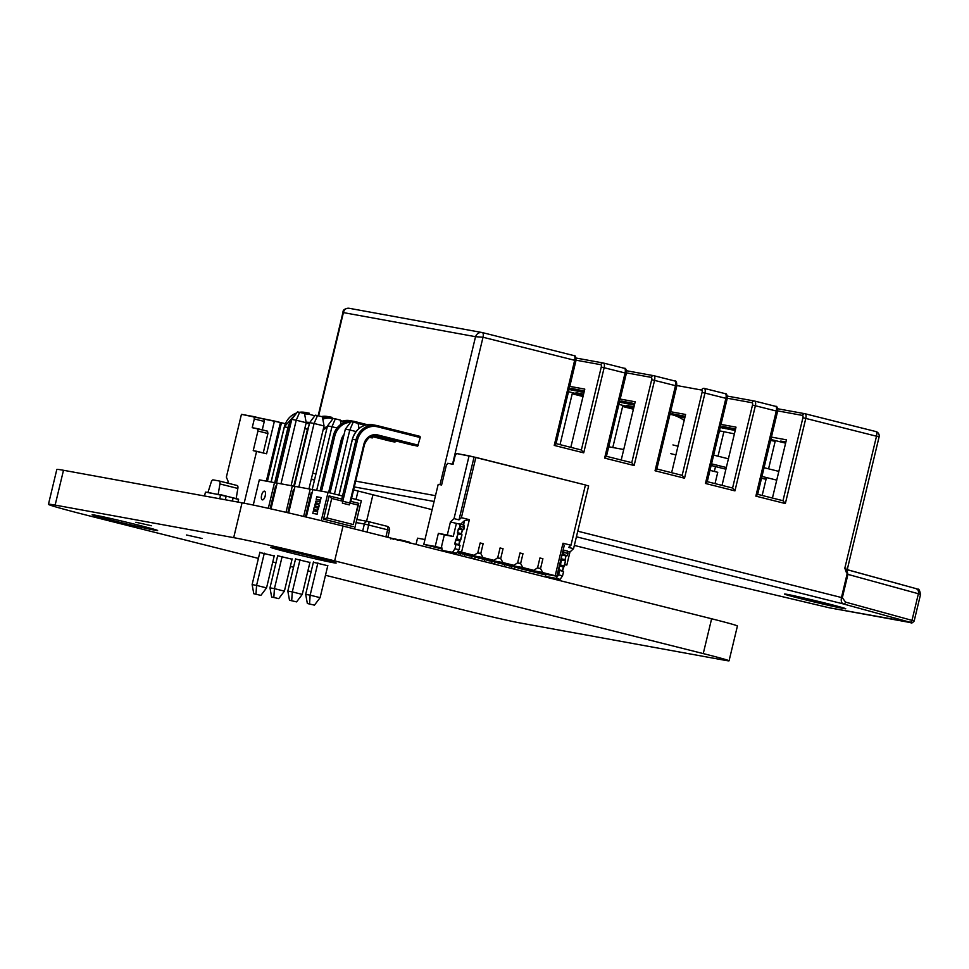 <?xml version="1.0" encoding="UTF-8"?>
<svg xmlns="http://www.w3.org/2000/svg" width="969" height="969" viewBox="0 0 969 969"><rect width="100%" height="100%" fill="white"/><g stroke="black" fill="none" stroke-linecap="round" stroke-linejoin="round"><path stroke-width="1.45" d="M325.487 575.271L462.213 609.658A44.925 1.102 -166.5 0 0 519.917 622.934L725.248 660.349A44.925 1.102 -166.5 0 0 729.063 660.81A44.925 1.102 -166.5 0 0 703.252 653.591L334.656 560.881A78.574 1.914 -166.5 0 0 233.686 537.65L55.136 505.103A78.574 1.914 -166.5 0 0 48.45 504.304A78.574 1.914 -166.5 0 0 93.618 516.949L258.408 558.398M272.761 562.008L275.983 562.819M290.337 566.429L293.559 567.24M307.912 570.85L311.134 571.649M729.063 660.81L737.421 625.986A44.925 1.102 -166.5 0 0 711.621 618.767L343.026 526.058A78.574 1.914 -166.5 0 0 242.044 502.826L63.494 470.28A78.574 1.914 -166.5 0 0 56.808 469.481L48.45 504.304M138.252 525.089A33.685 0.824 13.5 0 1 157.62 530.503A33.685 0.824 13.5 0 1 124.674 523.442A33.685 0.824 13.5 0 1 92.116 514.781A33.685 0.824 13.5 0 1 138.252 525.089M151.503 525.743L135.878 522.255L151.503 525.743M202.109 538.473L186.484 534.985L202.109 538.473M259.825 552.512L274.215 555.964M313.387 562.274L327.776 565.726M316.802 557.623A33.685 0.824 13.5 0 1 336.158 563.05A33.685 0.824 13.5 0 1 303.224 555.988A33.685 0.824 13.5 0 1 270.666 547.328A33.685 0.824 13.5 0 1 316.802 557.623M277.679 555.77L292.069 559.222M295.533 559.016L309.923 562.468M372.932 494.771L366.585 521.237M266.342 481.145L280.416 422.532L266.342 481.145L280.416 422.532L274.433 421.031L266.584 453.771L256.615 451.263L244.14 503.226L256.615 451.263L253.224 450.646L257.936 431.011L257.572 428.661L252.219 427.68L254.314 418.959L253.939 416.609L241.438 414.332L226.371 477.123L228.139 481.387L226.371 477.123L241.438 414.332L281.482 422.738L267.42 481.339M307.476 429.267L304.787 428.589M285.334 423.695L274.433 421.031L266.584 453.771L256.615 451.263L244.14 503.226M227.727 483.131L228.139 481.387L227.727 483.131L228.139 481.387L226.371 477.123L241.438 414.332L274.433 421.031L266.584 453.771L253.224 450.646L257.936 431.011L257.572 428.661L252.219 427.68L254.314 418.959L253.939 416.609L254.314 418.959L264.271 421.454L263.907 419.117L274.433 421.031M358.046 491.029L356.035 499.423M262.26 429.836L264.271 421.454L262.26 429.836L264.271 421.454L263.907 419.117L253.939 416.609M263.241 452.935L267.904 433.506L263.241 452.935L267.904 433.506L267.529 431.169L252.219 427.68L254.314 418.959L264.271 421.454L254.314 418.959M256.615 451.263L253.224 450.646L257.936 431.011L267.904 433.506L267.529 431.169L267.904 433.506L257.936 431.011L257.572 428.661L267.529 431.169L257.572 428.661M565.472 560.361L561.487 559.355L565.557 560.942L564.006 566.465L560.021 565.472L564.006 566.465L562.408 571.165L565.557 560.942L561.063 558.713L561.572 559.937L558.507 570.256L561.572 559.937L560.373 564.963L564.358 565.969L560.373 564.963L559.682 565.411L563.667 566.405L559.331 565.908L558.423 569.675L562.408 570.68L558.423 569.675L559.634 570.462L558.58 574.835L556.109 578.36L560.094 579.365L545.838 576.494L556.109 578.36L558.58 574.835L556.109 578.36L560.094 579.365L562.565 575.828L558.58 574.835L559.634 570.462L558.519 570.256L559.634 570.462L558.58 574.835L562.565 575.828L560.094 579.365L545.838 576.494L556.109 578.36M559.634 570.462L563.619 571.468L562.565 575.828L563.619 571.468L559.634 570.462L563.619 571.468L562.565 575.828L558.58 574.835M560.094 579.365L545.838 576.494L545.474 574.145L545.838 576.494L560.094 579.365L562.565 575.828M563.146 550.029L563.958 552.463L567.943 553.456L567.568 551.119L563.583 550.113L567.568 551.119L567.943 553.456L567.568 551.119L563.146 550.029L563.958 552.463L563.437 554.643L561.959 554.946L561.148 559.295L565.557 560.942L564.358 565.969L560.373 564.963M567.943 553.456L567.422 555.649L567.943 553.456L563.958 552.463L567.943 553.456L567.422 555.649L561.959 554.946L561.063 558.713L565.072 560.252L561.063 558.713L561.959 554.946L563.437 554.643L563.958 552.463L563.437 554.643L567.422 555.649L562.311 554.438M567.422 555.649L565.944 555.94L565.048 559.707L565.944 555.94L567.422 555.649L563.437 554.643M460.602 524.217L464.575 520.571L463.533 524.944L464.575 520.571L460.602 524.217L464.575 520.571L469.359 519.675L461.389 517.664L475.864 457.404L456.593 453.54L455.176 455.563L453.08 464.296L455.176 455.563L453.08 464.296L447.726 463.315L453.08 464.296L447.726 463.315L446.309 465.338L447.726 463.315L446.309 465.338L441.598 484.984L446.309 465.338L441.598 484.984L438.206 484.367L423.792 544.384L438.206 484.367L441.598 484.984L438.206 484.367L423.792 544.384L441.876 548.139L435.214 546.468L438.363 533.374L447.29 534.997L450.44 521.903L456.411 523.405L453.262 536.499L456.411 523.405L459.984 524.059L460.348 526.397L459.827 528.589L458.361 528.88L457.55 533.241L461.474 534.198M459.984 524.059L460.348 526.397L464.333 527.402L463.969 525.065L456.411 523.405L459.984 524.059L459.827 528.589L458.361 528.88L462.346 529.886L458.361 528.88L457.453 532.647L457.974 533.883L461.959 534.888L457.889 533.301L461.959 534.888L458.797 545.111L461.959 534.888L460.747 539.903L456.762 538.909L460.396 540.411L456.084 539.345L460.069 540.351L458.809 544.626L454.824 543.621L458.797 545.111M461.862 534.294L457.974 533.883L456.762 538.909L460.747 539.903M456.024 544.408L454.982 548.769L458.967 549.774L460.009 545.414L454.909 544.203L456.024 544.408L454.982 548.769L456.024 544.408L460.009 545.414L454.909 544.203L456.084 539.345L460.396 540.411L456.411 539.406L457.974 533.883L456.084 539.345L460.069 540.351M458.967 549.774L456.484 553.311L446.224 551.434L456.484 553.311L458.967 549.774L456.484 553.311L452.499 552.306L454.982 548.769L458.967 549.774L460.009 545.414L458.967 549.774L454.982 548.769L452.499 552.306L442.239 550.44L456.484 553.311M442.239 550.44L441.585 546.334L444.335 534.876L453.262 536.499L447.29 534.997L450.44 521.903L456.411 523.405L453.262 536.499L444.335 534.876L441.585 546.334L442.239 550.44L452.499 552.306L442.239 550.44L446.224 551.434L442.239 550.44L441.585 546.334L444.335 534.876L438.363 533.374L447.29 534.997L450.44 521.903L454.025 518.609L469.093 455.818L456.593 453.54L469.093 455.818L454.025 518.609L459.003 519.868L461.389 517.664L475.864 457.404L585.446 484.96L570.971 545.232L585.446 484.96L474.071 457.077L459.003 519.868L454.025 518.609L450.44 521.903L454.025 518.609L469.093 455.818L474.071 457.077L459.003 519.868L461.389 517.664L475.864 457.404L585.446 484.96L570.971 545.232L563.001 543.221L564.2 545.62L556.848 576.228L555.201 575.719L563.001 543.221L570.971 545.232L568.585 547.424L573.563 548.672L588.643 485.893L573.563 548.672L569.978 551.967L573.563 548.672L568.585 547.424L570.971 545.232L563.001 543.221L564.2 545.62L556.848 576.228L555.201 575.719L563.001 543.221L564.2 545.62L556.848 576.228L555.201 575.719L563.001 543.221M460.348 526.397L459.827 528.589L463.812 529.583L464.333 527.402L460.348 526.397L464.333 527.402L463.969 525.065L463.812 529.583L462.346 529.886L461.438 533.653L462.346 529.886L463.812 529.583L458.712 528.384L462.697 529.389L461.438 533.653L457.453 532.647L461.438 533.653M463.533 524.944L464.575 520.571L469.359 519.675L461.559 552.16L474.011 555.298L477.79 552.778L480.152 542.955L477.79 552.778L480.152 542.955L477.79 552.778L480.152 542.955L477.79 552.778L480.781 553.529L483.131 543.706L480.152 542.955L483.131 543.706L480.781 553.529L482.974 557.55L493.936 560.312L469.117 555.782L457.78 552.342L469.117 555.782L493.936 560.312L469.117 555.782L457.78 552.342M454.727 554.159L454.994 553.033M451.736 553.408L451.954 552.487M493.936 560.312L497.715 557.781L500.707 558.532L497.472 557.95L500.707 558.532L497.472 557.95L500.707 558.532L497.715 557.781L500.065 547.957L497.715 557.781L500.065 547.957L497.715 557.781L493.936 560.312L482.974 557.55L480.781 553.529L477.547 552.936L480.781 553.529L477.547 552.936L480.781 553.529L477.547 552.936L480.781 553.529L483.131 543.706L480.152 542.955L483.131 543.706L480.781 553.529L483.131 543.706L480.781 553.529L482.974 557.55L458.155 553.033L493.936 560.312L497.715 557.781L500.065 547.957L503.056 548.72L500.065 547.957L497.715 557.781L500.707 558.532L503.056 548.72L500.707 558.532L502.899 562.565L513.861 565.315L489.042 560.797L477.705 557.345L489.042 560.797L513.861 565.315L489.042 560.797L477.705 557.345M464.914 554.728A2.023 0.812 -75.9 0 0 464.841 554.983A2.023 0.812 -75.9 0 1 464.914 554.728A2.023 0.812 -75.9 0 0 464.841 554.983L464.732 555.419A2.023 0.812 -75.9 0 0 464.611 556.642A2.023 0.812 -75.9 0 1 464.732 555.419A2.023 0.812 -75.9 0 0 464.611 556.642M474.64 559.161L475.198 556.884M471.661 558.41L472.157 556.339M513.861 565.315L517.64 562.795L520.619 563.546L517.64 562.795L513.861 565.315L478.08 558.035L502.899 562.565L500.707 558.532L503.056 548.72L500.065 547.957L503.056 548.72L500.065 547.957L503.056 548.72L500.707 558.532L503.056 548.72L500.707 558.532L497.472 557.95L500.707 558.532L502.899 562.565L513.861 565.315L517.64 562.795L519.99 552.972L517.64 562.795L519.99 552.972L517.64 562.795L519.99 552.972L517.64 562.795L520.619 563.546L522.981 553.723L519.99 552.972L522.981 553.723L520.619 563.546L522.824 567.568L533.786 570.329L508.967 565.811L497.63 562.359L508.967 565.811L533.786 570.329L508.967 565.811L497.63 562.359M484.827 559.731A2.023 0.812 -75.9 0 0 484.766 559.997A2.023 0.812 -75.9 0 1 484.827 559.731A2.023 0.812 -75.9 0 0 484.766 559.997L484.657 560.433A2.023 0.812 -75.9 0 0 484.536 561.657A2.023 0.812 -75.9 0 1 484.657 560.433A2.023 0.812 -75.9 0 0 484.536 561.657M494.565 564.176L495.111 561.899M491.586 563.425L492.082 561.354M533.786 570.329L537.565 567.81L540.545 568.561L537.565 567.81L533.786 570.329L498.005 563.05L522.824 567.568L520.619 563.546L522.981 553.723L519.99 552.972L522.981 553.723L519.99 552.972L522.981 553.723L520.619 563.546L522.981 553.723L520.619 563.546L517.398 562.953L520.619 563.546L522.824 567.568L533.786 570.329L537.565 567.81L539.915 557.987L537.565 567.81L539.915 557.987L537.565 567.81L539.915 557.987L537.565 567.81L540.545 568.561L542.906 558.738L539.915 557.987L542.906 558.738L540.545 568.561L542.749 572.582L555.201 575.719L517.931 568.064L545.583 574.859M504.752 564.745A2.023 0.812 -75.9 0 0 504.692 565A2.023 0.812 -75.9 0 1 504.752 564.745A2.023 0.812 -75.9 0 0 504.692 565L504.583 565.436A2.023 0.812 -75.9 0 0 504.461 566.659A2.023 0.812 -75.9 0 1 504.583 565.436A2.023 0.812 -75.9 0 0 504.461 566.659M514.491 569.191L515.036 566.913M511.499 568.44L512.007 566.356M464.575 520.571L469.359 519.675L461.559 552.16L457.889 551.313L474.011 555.298L457.235 552.233M441.997 548.963L423.792 544.384L441.997 548.963L423.792 544.384L435.214 546.468L438.363 533.374L447.29 534.997M555.201 575.719L542.749 572.582L540.545 568.561L542.906 558.738L539.915 557.987L542.906 558.738L539.915 557.987L542.906 558.738L540.545 568.561L542.906 558.738L540.545 568.561L537.323 567.967L540.545 568.561L542.749 572.582L517.555 567.374L543.33 574.447L517.555 567.374M585.409 485.081L588.643 485.893L585.409 485.081L588.643 485.893L573.563 548.672L569.978 551.967L566.829 565.06L569.978 551.967L567.616 551.373M564.697 564.527L566.829 565.06L564.697 564.527L566.829 565.06L564.673 564.673L566.829 565.06L569.978 551.967M556.848 576.228L545.474 574.193M458.7 545.075L459.839 540.29M461.317 534.161L462.479 529.328M219.915 483.943L237.853 488.449A3.367 1.357 -75.9 0 0 237.211 485.517A3.367 1.357 -75.9 0 0 237.175 485.505L219.321 481.012A3.367 1.357 -75.9 0 0 219.248 480.999L213.119 479.885A3.367 1.357 -75.9 0 0 211.145 482.344L207.911 492.603L218.17 494.469L219.915 483.943A3.367 1.357 -75.9 0 0 219.285 481.012L237.211 485.517M237.853 488.449L236.17 498.599M232.403 501.07L232.984 497.8L232.209 501.034M225.426 499.798L226.104 496.067L225.22 499.762M232.984 497.8L226.298 496.164M220.678 494.699L226.165 496.08L225.268 499.774M237.926 502.075L238.616 499.205L233.129 497.836L238.556 499.435L233.081 498.054L232.354 501.058M204.532 495.995L205.452 492.155L207.972 492.385L226.104 496.298L220.629 494.917L219.709 498.756M321.09 497.582L320.545 500.077L316.16 499.277L320.485 500.065L321.09 497.582L316.754 496.794L316.16 499.277M312.781 513.376L317.166 514.176L317.687 511.753L313.362 510.954L312.781 513.376L317.105 514.164M317.166 514.176L317.687 511.753M265.191 495.837A4.494 1.817 -75.9 0 0 264.501 491.162A4.494 1.817 -75.9 0 0 261.618 495.195A4.494 1.817 -75.9 0 0 262.308 499.871A4.494 1.817 -75.9 0 0 265.191 495.837M262.308 499.871L262.369 499.883A4.494 1.817 -75.9 0 0 262.369 499.883A4.494 1.817 -75.9 0 0 265.252 495.862A4.494 1.817 -75.9 0 0 264.561 491.174A4.494 1.817 -75.9 0 0 264.537 491.174L264.501 491.162M314.768 505.685L317.517 506.739L317.238 507.913L314.174 507.356L313.629 509.646L317.517 510.275L319.067 505.83L318.922 504.861L316.366 504.207L316.657 503.044L319.697 503.601L320.218 501.445L315.93 501.094L314.768 505.685M319.697 503.601L320.158 501.433M316.427 504.219L316.657 503.044L319.649 503.589M313.629 509.646L317.578 510.3L318.159 509.621L319.128 505.842L318.983 504.873L317.602 504.461M314.998 506.278L317.517 506.751M306.507 516.126L305.671 515.92L311.255 492.627L311.982 493.342M305.671 515.92L306.64 515.581M311.255 492.627L312.103 492.846M303.636 516.453L310.201 489.139L312.83 489.793M294.128 490.084L293.401 489.381L287.817 512.662L288.653 512.88L295.024 486.365L310.201 489.139M341.003 424.228L340.24 420.074L335.347 418.838L331.955 426.723L337.055 428.007M335.347 418.838L333.142 418.438L327.486 425.912L331.955 426.723L316.681 490.314M312.188 489.636L327.486 425.912M291.693 600.647L292.299 591.902L287.829 591.09L289.501 600.247L296.599 601.882L289.501 600.247M300.027 559.694L292.299 591.902L302.255 594.409L296.599 601.882M287.829 591.09L295.606 558.701M302.255 594.409L309.995 562.153M287.817 512.662L288.786 512.322M293.401 489.381L294.249 489.587M286 512.322L292.347 485.881L294.976 486.547M270.969 508.907L277.17 483.119L292.347 485.881M317.493 415.58L314.089 423.477L324.058 425.972L322.386 416.815L317.493 415.58L315.288 415.18L309.632 422.654L314.089 423.477L298.827 487.068M294.334 486.377L309.632 422.654M308.954 488.909L324.058 425.972M273.839 597.388L274.433 588.643L269.976 587.832L271.647 596.989L278.745 598.624L271.647 596.989M282.173 556.436L274.433 588.643L284.401 591.151L278.745 598.624M269.976 587.832L277.752 555.443M284.401 591.151L292.141 558.895M327.037 517.955L331.725 498.454L357.961 505.055L353.273 524.556L327.037 517.955L323.525 519.166L329.109 495.886L331.725 498.454M350.851 501.348L358.796 503.359L357.961 505.055M329.109 495.886L341.791 499.071M358.796 503.359L353.273 524.556M353.213 526.639L323.525 519.166M354.557 528.965L361.328 500.755L351.577 498.308M321.26 520.68L328.055 492.385L342.529 496.031M306.289 517.083L312.878 489.624L328.055 492.385M359.039 428.455L358.094 423.332L353.201 422.096L349.809 429.982L356.023 431.544M353.201 422.096L350.996 421.697L345.339 429.17L349.809 429.982L334.438 493.996M330.041 492.894L345.339 429.17M309.547 603.905L310.153 595.16L305.683 594.348L307.355 603.505L314.453 605.14L307.355 603.505M317.88 562.941L310.153 595.16L320.109 597.667L314.453 605.14M305.683 594.348L313.459 561.959M320.109 597.667L327.849 565.411M270.121 508.713L275.547 486.123L276.274 486.838M275.547 486.123L276.395 486.341M268.316 508.313L274.493 482.623L277.122 483.289M253.26 505.055L259.317 479.861L274.493 482.623M299.627 412.334L296.235 420.219L306.204 422.726L304.532 413.569L299.627 412.334L297.435 411.934L291.778 419.407L296.235 420.219L280.974 483.81M276.48 483.131L291.778 419.407M291.088 485.651L306.204 422.726M255.986 594.142L256.579 585.397L252.122 584.586L253.793 593.743L260.891 595.378L253.793 593.743M264.319 553.178L256.579 585.397L266.548 587.904L260.891 595.378M252.122 584.586L259.898 552.197M266.548 587.904L274.288 555.649M393.087 539.382L394.165 538.921M400.209 539.83L397.133 540.121L400.27 539.842A0.896 0.824 -79.7 0 1 400.318 539.842L409.281 542.107A0.896 0.824 -79.7 0 1 409.887 542.882M418.366 445.183L377.728 434.96A12.355 11.301 100.3 0 0 363.884 444.202L349.312 504.885L342.348 503.129L357.428 440.265A17.963 16.425 -79.7 0 1 377.559 426.82L420.207 437.54L417.663 446.188L374.918 435.687L414.078 445.534M395.727 440.919L394.989 442.058L391.391 441.404L371.284 436.341L391.403 441.404M373.041 436.789L372.302 437.927L369.31 437.382M377.401 425.657L420.013 436.365L420.207 437.54M720.27 427.486L734.381 430.333L720.439 426.784M677.016 416.391L683.981 417.651L670.027 414.102M619.445 402.123L633.569 404.969L619.615 401.432M569.045 389.453L583.156 392.3L569.215 388.751M612.783 447.521L622.631 406.483L633.593 408.482M560.021 444.626L572.219 393.802L583.181 395.8M771.409 437.092L786.416 439.829L772.438 498.054M721.009 424.41L736.016 427.147L722.026 485.372M670.596 411.728L685.604 414.466L671.626 472.702M620.184 399.058L635.192 401.796L621.214 460.021M569.784 386.377L584.791 389.114L570.814 447.339M785.895 442.009L780.711 441.077L785.798 442.385M770.67 440.156L775.176 441.295L768.562 468.826M766.467 477.56L762.167 495.474M684.405 419.468L682.079 419.044M735.568 429.013L722.341 426.384L735.398 429.715M685.156 416.331L671.929 413.715L684.986 417.033M633.992 406.786L626.398 405.417L633.871 407.331M583.592 394.104L575.986 392.736L583.459 394.649M634.743 403.661L621.517 401.033L634.586 404.352M584.343 390.979L571.116 388.351L584.174 391.682M683.097 419.71L684.271 420.001M633.69 408.082L618.912 404.376M583.277 395.413L568.5 391.694M847.33 567.616C847.73 569.675 846.894 569.869 844.823 568.209L846.361 572.425A2.241 0.775 -45.5 0 0 847.124 571.092L844.823 568.209L876.509 436.22L879.089 436.946A4.494 4.494 0 0 0 875.819 431.544L875.819 431.544A4.494 1.817 104.1 0 1 876.509 436.22L805.784 418.426A4.494 1.817 -75.9 0 0 805.094 413.751A4.494 1.817 -75.9 0 0 805.045 413.739A2.241 2.059 -79.7 0 0 804.924 413.715L875.819 431.544A4.494 1.817 104.1 0 0 875.77 431.532L805.142 413.763M846.361 572.425L847.923 574.387L847.124 571.092L848.081 569.966M847.063 574.157L841.467 597.51C840.862 600.877 841.455 603.009 843.26 603.905A2.241 1.793 -74.6 0 0 845.537 602.112L842.327 597.74L847.923 574.387L918.394 593.743A4.494 3.585 -74.6 0 0 916.08 588.631A4.494 3.585 -74.6 0 0 915.935 588.595L848.19 569.99M576.422 536.79L843.26 603.905L909.721 622.159L829.319 607.793L710.725 579.716M879.089 436.946L847.487 568.573L847.887 569.845A2.241 2.011 130 0 0 847.887 569.845A2.241 2.011 130 0 0 848.372 570.135M755.856 496.14L757.625 494.505L777.586 411.377L776.29 411.013L755.856 496.14L785.35 503.553L805.784 418.426L802.901 417.772L782.988 500.707L785.35 503.553M705.444 483.458L707.225 481.823L727.174 398.695L725.89 398.332L705.444 483.458L734.938 490.871L755.372 405.757L776.29 411.013A4.494 1.817 104.1 0 0 775.6 406.338A4.494 1.817 104.1 0 0 775.551 406.326L754.73 401.081M727.271 398.223L752.114 402.741A2.241 0.908 104.1 0 1 752.489 405.09L732.576 488.025L734.938 490.871M655.044 470.777L656.812 469.141L676.774 386.025L675.478 385.662L655.044 470.777L684.526 478.202L704.96 393.075L725.89 398.332A4.494 1.817 104.1 0 0 725.2 393.656L704.318 388.412M676.871 385.541L701.713 390.071A2.241 0.908 104.1 0 1 702.077 392.409L682.164 475.355L684.526 478.202M604.632 458.107L606.4 456.472L626.362 373.344L625.066 372.98L604.632 458.107L634.126 465.52L654.559 380.393L675.478 385.662A4.494 1.817 104.1 0 0 674.787 380.974A4.494 1.817 104.1 0 0 674.739 380.974L653.918 375.73A4.494 1.817 -75.9 0 0 653.821 375.706A2.241 2.059 -79.7 0 0 653.7 375.681L674.787 380.974C676.156 380.575 676.81 382.246 676.774 386.025L676.58 386.001M626.459 372.859L651.301 377.389A2.241 0.908 104.1 0 1 651.677 379.739L631.764 462.673L634.126 465.52M554.232 445.425L556 443.79L575.949 360.662L574.665 360.298L554.232 445.425L583.713 452.838L604.147 367.723L625.066 372.98A4.494 1.817 104.1 0 0 624.375 368.305A4.494 1.817 104.1 0 0 624.339 368.293L603.505 363.048M576.058 360.189L600.901 364.707A2.241 0.908 104.1 0 1 601.264 367.057L581.352 449.991L583.713 452.838M785.617 443.172L770.839 439.466M343.038 312.103L318.22 415.483M343.038 312.115L343.414 312.599C344.165 309.462 346.018 308.021 348.949 308.251L348.973 308.251C344.843 308.602 342.869 309.886 343.038 312.115M452.535 464.199L483.01 337.248A4.494 1.817 -75.9 0 0 482.32 332.573A4.494 1.817 -75.9 0 0 482.271 332.561L481.981 332.5C478.952 332.246 476.809 333.639 475.537 336.691L483.01 337.248L574.665 360.298A4.494 1.817 104.1 0 0 573.975 355.623L482.368 332.585M348.949 308.251L482.32 332.573L573.975 355.623A4.494 1.817 104.1 0 1 573.975 355.623C575.344 355.211 575.998 356.895 575.949 360.662L575.768 360.638M715.025 483.616L717.75 472.303L709.974 470.353M608.726 446.782L623.733 449.507M734.405 433.858L719.458 430.83M775.176 441.295L770.597 440.459M583.011 396.515L572.219 393.802M633.423 409.197L622.631 406.483M714.359 471.455L715.522 466.586M718.017 456.193L723.843 431.932M766.346 477.535A4.494 1.999 104.2 0 1 764.371 478.94A4.494 1.999 104.2 0 1 764.323 478.928L761.537 478.226M559.864 579.329L559.573 580.528M460.408 553.59L459.96 555.467M424.955 539.539L417.518 538.183L416.016 544.421M267.904 433.506L257.936 431.011M264.271 421.454L263.907 419.117M280.416 422.532L281.482 422.738M562.408 571.165L563.316 566.913L559.331 565.908L563.667 566.405L559.682 565.411M565.072 560.252L565.944 555.94L561.959 554.946L566.296 555.443M563.667 566.405L564.358 565.969M563.583 550.113L563.958 552.463M545.474 574.145L545.838 576.494M454.824 543.621L455.721 539.854L459.706 540.859L455.721 539.854L456.084 539.345L454.824 543.621L458.809 544.626M459.827 528.589L462.697 529.389M458.712 528.384L457.453 532.647M454.982 548.769L452.499 552.306M456.762 538.909L456.084 539.345M464.333 527.402L463.812 529.583M480.152 542.955L483.131 543.706L480.152 542.955M469.359 519.675L461.389 517.664L469.359 519.675L461.559 552.16L474.011 555.298L477.79 552.778L474.011 555.298M455.176 455.563L456.593 453.54L455.176 455.563M423.792 544.384L435.214 546.468L438.363 533.374L444.335 534.876L438.363 533.374M441.876 548.139L435.214 546.468M456.411 523.405L450.44 521.903M475.864 457.404L474.071 457.077L459.003 519.868L454.025 518.609M474.071 457.077L469.093 455.818M459.003 519.868L461.389 517.664M564.673 564.673L566.829 565.06M570.971 545.232L568.585 547.424L573.563 548.672M453.262 536.499L444.335 534.876M542.749 572.582L517.931 568.064M522.824 567.568L498.005 563.05M502.899 562.565L478.08 558.035M482.974 557.55L458.155 553.033M461.559 552.16L457.889 551.313M703.252 653.591L711.621 618.767M334.656 560.881L343.026 526.058M233.686 537.65L242.044 502.826M55.136 505.103L63.494 470.28M565.557 560.942L561.572 559.937M564.006 566.465L560.021 565.472M563.316 566.913L559.331 565.908M562.408 570.68L558.423 569.675M565.944 555.94L561.959 554.946M565.048 559.707L561.063 558.713M457.974 533.883L461.959 534.888M456.411 539.406L460.396 540.411M455.721 539.854L459.706 540.859M458.361 528.88L462.346 529.886M385.916 536.85L387.612 529.801L368.68 525.041A3.367 1.357 -75.9 0 0 368.159 521.528A3.367 1.357 -75.9 0 0 368.123 521.528A3.367 3.077 100.3 0 0 364.356 524.047L356.095 522.545M362.685 531L364.356 524.047L368.68 525.041L366.985 532.09M368.196 521.54L387.055 526.288A3.367 1.357 -75.9 0 1 387.091 526.288L368.159 521.528A3.367 3.367 0 0 0 367.941 521.479L356.834 519.457M389.538 530.346A3.367 3.367 0 0 0 387.091 526.288A3.367 1.357 -75.9 0 1 387.612 529.801L389.538 530.346L387.866 537.335M390.858 538.982L391.876 538.304A0.896 0.824 100.3 0 1 391.924 538.316L391.876 538.304A0.896 0.824 100.3 0 0 391.67 538.292M394.044 538.703L397.484 539.563L394.347 538.97M399.422 540.242A0.896 0.824 -79.7 0 1 400.27 539.842L409.402 542.761M400.439 540.496L400.318 539.854M603.166 362.987L576.071 358.046L603.287 363A2.241 2.059 -79.7 0 1 603.408 363.036A4.494 1.817 -75.9 0 1 603.457 363.036L624.375 368.305C625.744 367.893 626.41 369.577 626.362 373.344L626.168 373.319M653.578 375.669L626.483 370.727L653.7 375.681A2.241 2.059 -79.7 0 0 651.301 377.389M703.979 388.339L704.112 388.363A2.241 2.059 -79.7 0 1 704.233 388.387A4.494 1.817 -75.9 0 1 704.281 388.399L725.2 393.656A4.494 1.817 104.1 0 1 725.2 393.656C726.568 393.244 727.222 394.928 727.174 398.695L726.98 398.671M754.391 401.021L727.295 396.079L754.512 401.033A2.241 2.059 -79.7 0 1 754.633 401.069A4.494 1.817 -75.9 0 1 754.681 401.069L775.6 406.338C776.968 405.926 777.635 407.61 777.586 411.377L777.392 411.353M804.803 413.702L777.695 408.761L804.924 413.715A2.241 2.059 -79.7 0 0 802.526 415.422A2.241 0.908 104.1 0 1 802.901 417.772M377.728 434.96L377.014 435.965L417.663 446.188M364.441 444.359A11.228 10.271 -79.7 0 1 376.408 435.832A11.228 10.271 -79.7 0 1 377.014 435.965L375.802 435.747M371.684 436.195L394.989 442.058M395.691 441.052L374.397 435.699M344.056 434.512A12.355 11.301 100.3 0 0 341.209 440.071L341.754 440.241A11.228 10.271 -79.7 0 1 343.704 436.002M341.209 440.071L328.612 492.531M358.13 423.501L365.034 425.234M354.92 422.532L354.715 421.515L367.384 424.701L354.715 421.515A19.089 17.454 100.3 0 0 353.673 421.285A19.089 17.454 100.3 0 0 333.312 435.808L334.753 436.135A17.963 16.425 -79.7 0 1 350.584 422.242M334.753 436.135L321.538 491.198M369.54 437.225L372.302 437.927M373.017 436.91L371.079 436.425M323.186 429.606A11.228 10.271 -79.7 0 1 327.062 427.704L323.161 429.691M327.292 426.699A12.355 11.301 100.3 0 0 323.452 428.48M322.822 419.202A17.963 16.425 -79.7 0 1 332.21 418.547L332.924 418.729M340.337 420.594L342.36 421.103M306.119 422.302A12.355 11.301 100.3 0 1 309.692 422.557L309.692 422.581M309.547 423.005L309.39 423.671M326.335 427.935L326.965 428.092M308.384 423.441L306.059 423.308A11.228 10.271 -79.7 0 1 308.384 423.441A11.228 10.271 -79.7 0 1 308.99 423.574L307.767 423.344M304.617 414.017A17.963 16.425 -79.7 0 1 309.535 414.417L314.852 415.762M291.693 419.759A19.089 17.454 100.3 0 0 287.963 427.535L289.404 427.874A17.963 16.425 -79.7 0 1 290.555 424.483M289.404 427.874L276.165 483.046M420.025 436.377L377.389 425.645L377.559 426.82M352.413 439.308L352.425 439.284A19.089 17.454 -79.7 0 1 372.774 424.773L377.389 425.645A19.089 17.454 100.3 0 0 376.347 425.427A19.089 17.454 100.3 0 0 355.986 439.938L357.428 440.265M339.005 495.147L352.425 439.284L355.986 439.938L341.354 500.876M333.312 435.808L320.085 490.932M340.555 421.794A19.089 17.454 -79.7 0 1 350.1 420.643L340.555 421.769M332.04 417.385L330.998 417.154A19.089 17.454 100.3 0 1 332.028 417.385L332.21 418.547M327.425 416.5L321.345 416.561A19.089 17.454 -79.7 0 1 327.425 416.5L330.998 417.154A19.089 17.454 100.3 0 0 322.58 417.869M309.365 413.254L308.324 413.024A19.089 17.454 100.3 0 1 309.353 413.242L309.535 414.417M304.75 412.37L299.421 412.297A19.089 17.454 -79.7 0 1 304.75 412.37L308.324 413.024A19.089 17.454 100.3 0 0 302.461 413.048M296.647 412.976A19.089 17.454 -79.7 0 0 284.389 426.893L287.963 427.535L274.724 482.683M293.813 486.244L307.064 431.023A19.089 17.454 -79.7 0 1 308.687 426.578M326.904 428.322L325.935 428.08L326.904 428.322M309.329 423.901L306.894 423.296L309.329 423.901M284.389 426.893L271.15 482.017M843.103 608.435A31.432 0.763 -166.5 0 0 812.095 599.896A31.432 0.763 -166.5 0 0 790.438 595.947A31.432 0.763 -166.5 0 0 843.103 608.435M311.303 479.098L314.574 479.691M331.64 482.804L332.428 482.937M354.315 486.935L434.1 501.47M711.125 579.825L574.351 545.426L710.931 579.777L829.44 607.817A2.241 2.059 100.3 0 0 829.573 607.829M432.126 509.658L353.6 489.902L432.126 509.658M331.277 484.294L332.064 484.488L331.277 484.282M314.489 480.067L311.267 479.255L314.489 480.067M725.26 428.673L725.418 428.032M624.448 403.322L624.605 402.68M574.048 390.64L574.193 389.998M722.547 427.317L722.377 428.019M777.683 410.892L802.526 415.422M752.114 402.741A2.241 2.059 -79.7 0 1 754.512 401.033L754.681 401.069A4.494 1.817 -75.9 0 1 755.372 405.757L752.489 405.09M571.322 389.284L571.153 389.986M621.735 401.953L621.565 402.656M600.901 364.707A2.241 2.059 -79.7 0 1 603.287 363L603.457 363.036A4.494 1.817 -75.9 0 1 604.147 367.723L601.264 367.057M577.766 531.194L842.327 597.74M909.721 622.159A2.241 1.793 -74.6 0 0 911.999 620.366L845.537 602.112M829.319 607.793A2.241 2.059 100.3 0 0 829.44 607.817L910.812 622.643C911.235 623.551 912.362 623.019 914.155 621.056L911.999 620.366L918.394 593.743L920.55 594.421C918.794 586.112 917.825 590.521 916.08 588.631L847.875 569.845M782.988 500.707L757.661 494.335L783.013 500.707M732.576 488.025L707.261 481.666L732.6 488.037M682.164 475.355L656.849 468.984L682.188 475.355M631.764 462.673L606.449 456.302L631.788 462.673M581.352 449.991L556.036 443.632L581.376 450.004M701.713 390.071A2.241 2.059 -79.7 0 1 704.112 388.363L704.281 388.399A4.494 1.817 -75.9 0 1 704.96 393.075L702.077 392.409M651.677 379.739L654.559 380.393A4.494 1.817 -75.9 0 0 653.869 375.718M435.481 495.68L355.708 481.145M333.821 477.16L333.033 477.014M315.967 473.902L312.696 473.308M318.68 415.592L343.414 312.599L475.537 336.691L439.999 484.694M409.281 542.107L409.923 543.185M350.415 503.153L364.526 444.383C367.893 437.334 371.854 434.475 376.408 435.832M329.266 492.688L341.851 440.253L343.656 436.207M338.92 495.123L352.328 439.272C355.974 428.601 362.794 423.768 372.774 424.773M354.715 421.515L350.1 420.643M293.716 486.22L308.772 426.215M271.066 482.005L284.292 426.881L296.671 412.951M785.459 594.106L845.041 608.411M914.155 621.056L920.55 594.421M725.914 469.214L711.149 465.483M778.834 471.394L764.056 467.7M728.409 458.797L713.632 455.103M677.985 446.188L672.934 444.928M776.738 480.127L761.961 476.433M726.314 467.53L711.537 463.836M675.89 454.921L670.754 453.637M684.162 420.473A34.327 34.327 0 0 0 669.979 414.284"/></g></svg>

